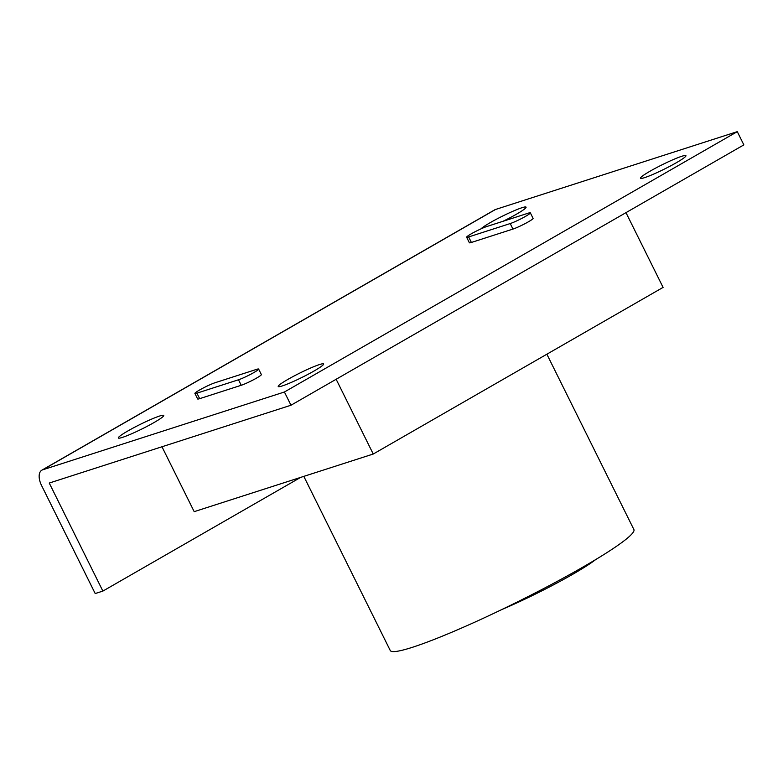 <?xml version="1.0" encoding="UTF-8"?>
<svg xmlns="http://www.w3.org/2000/svg" width="783" height="783" viewBox="0 0 783 783"><rect width="100%" height="100%" fill="white"/><g stroke="black" fill="none" stroke-linecap="round" stroke-linejoin="round"><path stroke-width="1.17" d="M159.615 416.027A25.35 2.427 153.6 0 1 163.539 415.274A25.35 2.427 153.6 0 1 149.465 425.081A25.35 2.427 153.6 0 1 122.481 437.374A25.35 2.427 153.6 0 1 118.341 437.707A25.35 2.427 153.6 0 1 134.705 427.215A25.35 2.427 153.6 0 1 159.615 416.027M481.046 228.832A25.35 2.427 153.6 0 1 498.605 218.095A25.35 2.427 153.6 0 1 521.909 207.74A25.35 2.427 153.6 0 1 525.833 206.986A25.35 2.427 153.6 0 1 502.97 221.315M681.787 156.277A25.35 2.427 153.6 0 1 685.712 155.523A25.35 2.427 153.6 0 1 671.638 165.34A25.35 2.427 153.6 0 1 644.654 177.624A25.35 2.427 153.6 0 1 640.514 177.956A25.35 2.427 153.6 0 1 656.868 167.464A25.35 2.427 153.6 0 1 681.787 156.277M319.493 364.555A25.35 2.427 153.6 0 1 323.418 363.801A25.35 2.427 153.6 0 1 309.344 373.618A25.35 2.427 153.6 0 1 282.35 385.902A25.35 2.427 153.6 0 1 278.219 386.244A25.35 2.427 153.6 0 1 294.574 375.742A25.35 2.427 153.6 0 1 319.493 364.555M258.625 369.067L261.356 374.577A12.362 1.184 153.6 0 1 253.888 379.559A12.362 1.184 153.6 0 1 241.223 385.285L199.655 398.664A12.362 1.184 153.6 0 1 197.639 398.958L194.908 393.448A12.362 1.184 153.6 0 1 202.376 388.466A12.362 1.184 153.6 0 1 215.041 382.74L256.609 369.361A12.362 1.184 153.6 0 1 258.625 369.067A12.362 1.184 153.6 0 1 251.157 374.049A12.362 1.184 153.6 0 1 238.492 379.775L196.924 393.154A12.362 1.184 153.6 0 1 194.908 393.448M102.876 591.087L49.251 483.052L290.982 405.232L284.415 391.999L737.283 131.652L495.551 209.472A14.838 7.938 -119.9 0 0 494.729 209.834L41.851 470.182A14.838 7.938 -119.9 0 0 41.577 485.519L95.203 593.553L102.876 591.087L300.643 477.395M284.415 391.999L42.683 469.82A14.838 7.938 -119.9 0 0 41.851 470.182M466.629 237.229L469.36 242.74A12.362 1.184 -26.4 0 0 471.386 242.456L512.953 229.076A12.362 1.184 -26.4 0 0 525.608 223.351A12.362 1.184 -26.4 0 0 533.086 218.369L530.345 212.859A12.362 1.184 -26.4 0 0 528.329 213.142L486.762 226.532A12.362 1.184 -26.4 0 0 474.097 232.257A12.362 1.184 -26.4 0 0 466.629 237.229A12.362 1.184 -26.4 0 0 468.645 236.946L510.213 223.556A12.362 1.184 -26.4 0 0 522.878 217.831A12.362 1.184 -26.4 0 0 530.345 212.859M290.982 405.232L743.85 144.884L737.283 131.652M303.814 476.367L390.247 650.497A136.007 13.037 -26.4 0 0 412.445 647.296A136.007 13.037 -26.4 0 0 551.731 584.314A136.007 13.037 -26.4 0 0 633.897 529.553L546.867 354.21M625.979 212.643L663.084 287.39L373.246 454.023L194.194 511.661L161.973 446.76M373.246 454.023L336.142 379.266M595.716 559.551A74.189 7.106 153.6 0 1 501.649 609.624M42.683 469.82L495.551 209.472M468.645 236.946L471.386 242.456M510.213 223.556L512.953 229.076M196.924 393.154L199.655 398.664M238.492 379.775L241.223 385.285"/></g></svg>
